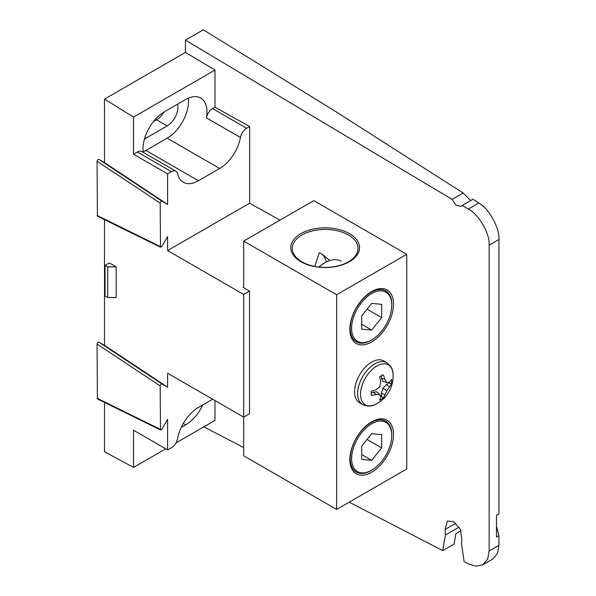 <?xml version="1.0" encoding="UTF-8"?>
<svg xmlns="http://www.w3.org/2000/svg" width="596" height="596" viewBox="0 0 596 596"><rect width="100%" height="100%" fill="white"/><g stroke="black" fill="none" stroke-linecap="round" stroke-linejoin="round"><path stroke-width="0.89" d="M462.235 205.426L472.933 199.25L478.789 202.99C488.914 208.451 499.798 228.194 498.934 239.555L489.16 245.194C490.054 233.818 478.789 214.299 468.3 209.047L462.235 205.426L461.252 206.387L456.029 205.18L452.14 199.399L185.423 40.118L203.303 29.8L336.099 111.825L463.181 193.022L470.691 200.539M116.19 266.874L109.284 262.888L105.03 265.339L105.03 296.003L107.69 297.538L116.19 297.538L116.19 266.874L107.69 266.874L107.69 297.538M104.501 219.648L104.501 345.382L167.603 387.214L167.603 373.23L243.675 417.14L249.515 413.773L249.515 291.101L243.675 294.469L243.675 455.784L336.628 509.453L406.748 468.97L406.748 254.298L313.787 200.629L243.675 241.112L243.675 287.726M243.675 294.469L167.603 250.558L167.603 236.567L161.985 246.312L160.51 247.191L97.409 216.162L97.066 161.27C97.357 159.929 97.96 159.296 98.876 159.356L104.501 162.596L167.603 204.435L167.603 173.883L133.564 154.23L133.564 117.069L104.501 99.115L104.501 162.596M460.999 530.716L455.821 533.703L454.115 544.059L442.746 550.622L349.219 502.182M498.934 239.555L498.934 513.782L496.513 515.175L496.513 537.011L498.934 535.61L498.934 545.325L497.466 553.49L492.817 559.018L482.827 564.784L487.64 559.167L489.16 550.965L498.934 545.325M496.513 526.238L498.934 535.61M452.14 199.399L463.181 193.022M243.675 447.522L203.787 426.863M104.501 99.115L185.423 52.396L214.992 70.052L214.992 107.213L249.627 126.531L249.627 203.199L280.001 220.133M133.564 117.069L214.992 70.052M249.515 291.101L243.138 287.421L243.675 287.108M442.746 550.622L445.406 534.999L445.167 529.419L447.38 521.06L453.489 521.597L460.38 529.322L461.818 538.702L461.58 544.021L464.105 561.685L468.3 563.853L475.876 566.2L482.827 564.784M489.16 245.194L489.16 550.965M185.423 40.118L185.423 52.396M214.992 400.587L214.992 420.396L175.932 442.947M165.748 448.825L133.564 467.406L104.501 451.798L104.501 402.427M167.603 387.214L161.985 383.966C161.062 383.906 160.458 384.547 160.168 385.888L160.51 429.969L97.409 398.94L97.066 344.048C97.357 342.715 97.96 342.074 98.876 342.134L104.501 345.382M153.418 121.599L156.554 119.789A15.176 8.761 120 0 0 164.019 111.988M144.493 138.905A15.176 8.761 120 0 0 145.931 138.19L167.178 125.92A15.176 8.761 120 0 0 177.504 104.203M143.196 151.831A30.202 17.433 120 0 0 145.931 150.453L167.178 138.19A30.202 17.433 120 0 0 188.358 98.139M160.51 429.969L161.985 429.09L167.603 419.353L167.603 449.898L133.564 430.245L133.564 467.406M212.653 399.238L198.416 407.455A30.202 17.433 120 0 0 177.63 438.44A9.014 5.208 120 0 1 171.432 447.693L167.603 449.898M167.603 250.558L249.627 203.199M167.603 204.435L161.985 201.187C161.062 201.128 160.458 201.768 160.168 203.102L160.51 247.191M249.627 126.531L246.647 128.252A9.014 5.208 120 0 0 240.441 137.497L206.402 117.844A30.202 17.433 120 0 0 200.718 98.02A30.202 17.433 120 0 0 185.617 99.517L164.369 111.787A30.202 17.433 120 0 0 143.263 152.367M175.939 171.231A9.014 5.208 120 0 0 171.432 171.678L137.385 152.025A9.014 5.208 -60 0 1 141.893 151.578L175.939 171.231A9.014 5.208 120 0 1 177.63 173.764A30.202 17.433 120 0 0 183.315 182.249A30.202 17.433 120 0 0 198.416 180.752L219.663 168.489A30.202 17.433 120 0 0 240.441 137.497M171.432 171.678L167.603 173.883M181.244 427.369L185.617 424.844A30.202 17.433 120 0 0 202.789 404.93M214.992 107.213L212.601 108.599L246.647 128.252M137.385 152.025L133.564 154.23M206.402 117.844A9.014 5.208 -60 0 1 212.601 108.599M105.03 265.339L107.69 266.874M406.748 254.298L336.628 294.774L336.628 509.453M336.628 294.774L243.675 241.112M349.457 233.639A34.367 19.839 180 0 1 334.051 266.837A34.367 19.839 180 0 1 291.958 242.535A34.367 19.839 180 0 1 349.457 233.639M371.688 341.948A30.873 17.828 -60 0 1 352.78 315.046A30.873 17.828 -60 0 1 390.596 293.217A30.873 17.828 -60 0 1 371.688 341.948M371.688 472.226A30.873 17.828 -60 0 1 352.78 445.324A30.873 17.828 -60 0 1 390.596 423.495A30.873 17.828 -60 0 1 371.688 472.226M301.919 261.823A32.862 18.975 0 0 0 337.731 265.943A32.862 18.975 0 0 0 358.025 248.405A32.862 18.975 0 0 0 348.392 234.995A32.862 18.975 0 0 0 312.58 230.875A32.862 18.975 0 0 0 292.293 248.405A32.862 18.975 0 0 0 301.919 261.823M314.822 266.419L319.24 252.697L321.833 254.038L329.916 260.519M326.325 261.994A29.375 16.956 120 0 0 321.102 253.628M391.714 306.821A29.375 16.956 120 0 0 385.739 290.93A29.375 16.956 120 0 0 356.363 307.886A29.375 16.956 120 0 0 356.363 341.806A29.375 16.956 120 0 0 371.047 340.353A29.375 16.956 120 0 0 373.118 339.035M391.714 437.099A29.375 16.956 120 0 0 385.739 421.208A29.375 16.956 120 0 0 356.363 438.164A29.375 16.956 120 0 0 356.363 472.084A29.375 16.956 120 0 0 371.047 470.631A29.375 16.956 120 0 0 373.118 469.313M361.705 459.434L371.688 460.328L381.671 447.909L381.671 434.588L371.688 433.702L361.705 446.121L361.705 459.434M371.688 470.199L371.688 470.199A28.399 16.397 120 0 0 391.766 435.423A28.399 16.397 120 0 0 371.688 423.83A28.399 16.397 120 0 0 351.61 458.607A28.399 16.397 120 0 0 371.688 470.199M361.705 454.562L371.688 460.328M367.054 439.468L381.671 447.909M341.27 261.182A32.907 18.997 120 0 0 324.254 263.141A32.907 18.997 120 0 0 318.972 267.045M361.705 329.156L371.688 330.05L381.671 317.631L381.671 304.31L371.688 303.424L361.705 315.843L361.705 329.156M371.688 339.921L371.688 339.921A28.399 16.397 120 0 0 391.766 305.145A28.399 16.397 120 0 0 371.688 293.552A28.399 16.397 120 0 0 351.61 328.329A28.399 16.397 120 0 0 371.688 339.921M361.705 324.284L371.688 330.05M367.054 309.19L381.671 317.631M383.779 360.93A24.19 13.969 120 0 0 365.139 367.404A24.19 13.969 120 0 0 354.583 391.751A24.19 13.969 120 0 0 359.597 402.822L362.651 404.587A24.19 13.969 -60 0 1 362.644 376.657A24.19 13.969 -60 0 1 386.834 362.688L383.779 360.93M362.651 404.587C367.382 406.666 371.755 406.547 375.763 404.215L375.763 404.215A23.028 13.298 -60 0 1 360.543 393.829A23.028 13.298 -60 0 1 376.471 366.249A23.028 13.298 -60 0 1 393.077 374.236A23.028 13.298 -60 0 1 393.077 374.251C393.084 369.595 391.006 365.75 386.834 362.688M384.86 394.798A31.402 21.002 50.5 0 1 383.25 398.061A14.483 8.359 -60 0 1 379.57 400.184A31.402 14.706 -112 0 0 380.695 397.197A31.469 6.526 -128.4 0 0 379.838 394.679A31.469 12.836 -154.8 0 1 376.091 394.537A31.402 21.002 -170.5 0 1 371.338 395.431A14.483 8.359 -60 0 1 371.338 391.177A31.402 14.706 -8 0 0 376.091 389.732A31.469 20.227 -30.5 0 0 379.838 386.58A31.469 20.227 -89.5 0 0 380.695 381.76A31.402 14.706 -112 0 0 379.57 376.918A14.483 8.359 -60 0 1 383.25 374.795A31.402 21.002 50.5 0 1 384.86 379.354A31.469 12.836 34.8 0 1 386.856 382.528A31.469 6.526 8.4 0 0 389.464 382.014A31.402 14.706 -8 0 0 391.483 379.548A14.483 8.359 -60 0 1 391.483 383.802A31.402 21.002 -170.5 0 1 389.464 386.819A31.469 26.537 164.5 0 1 386.856 390.633A31.469 26.537 75.5 0 1 384.86 394.798L381.395 393.278L382.863 388.331L386.417 384.584L389.21 382.967A13.44 7.763 120 0 0 389.3 382.058M380.65 397.04A13.44 7.763 120 0 0 381.395 396.504L383.25 398.061M371.174 393.382L373.252 392.183L376.799 391.833L379.838 394.679M373.252 392.183L376.091 394.537M381.395 396.504L381.395 393.278M386.856 382.528L382.863 381.321L381.395 378.073L381.395 375.674M389.21 382.967L391.483 383.802M386.417 384.584L389.464 386.819M382.863 388.331L386.856 390.633M381.395 378.073L384.86 379.354M156.554 119.789L167.178 125.92M144.888 137.587L145.931 138.19M167.178 138.19L219.663 168.489M145.931 150.453L198.416 180.752M183.263 423.488L185.617 424.844M468.3 209.047L478.789 202.99M445.167 529.419L455.828 523.266M459.114 527.087L445.406 534.999M98.876 159.356L161.985 201.187M160.168 203.102L97.066 161.27M97.066 215.454L160.168 246.483M98.876 342.134L161.985 383.966M160.168 385.888L97.066 344.048M97.066 398.232L160.168 429.269M324.254 263.141L318.771 267.023M375.763 404.215A31.491 31.491 0 0 0 393.069 374.214"/></g></svg>
